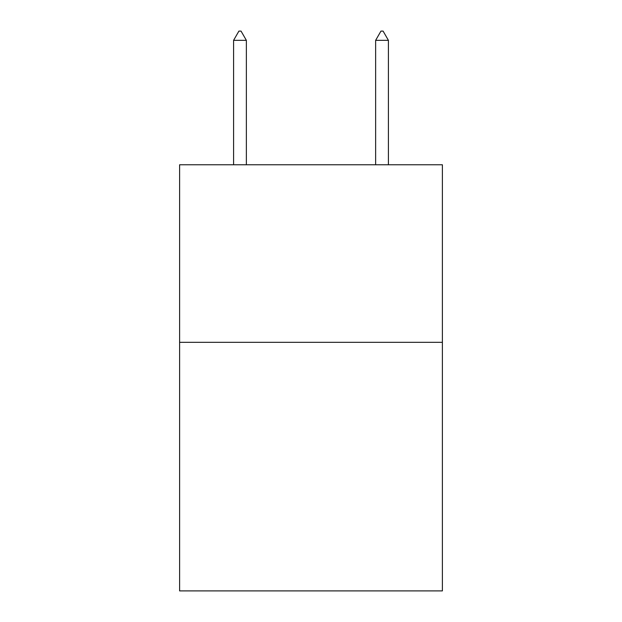<?xml version="1.0" encoding="UTF-8"?>
<svg xmlns="http://www.w3.org/2000/svg" width="622" height="622" viewBox="0 0 622 622"><rect width="100%" height="100%" fill="white"/><g stroke="black" fill="none" stroke-linecap="round" stroke-linejoin="round"><path stroke-width="0.93" d="M442.39 342.318L442.39 590.9L179.61 590.9L179.61 164.768L442.39 164.768L442.39 342.318L179.61 342.318M246.366 40.337L241.041 31.1L238.91 31.1L233.584 40.337L246.366 40.337L246.366 164.768M233.584 40.337L233.584 164.768M380.959 31.1L383.09 31.1L388.416 40.337L375.634 40.337L380.959 31.1M388.416 164.768L388.416 40.337M375.634 164.768L375.634 40.337"/></g></svg>
